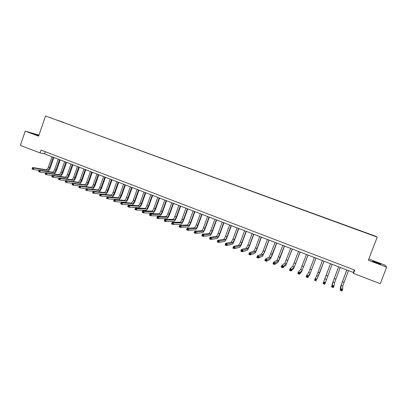 <?xml version="1.0" encoding="UTF-8"?>
<svg xmlns="http://www.w3.org/2000/svg" width="407" height="407" viewBox="0 0 407 407"><rect width="100%" height="100%" fill="white"/><g stroke="black" fill="none" stroke-linecap="round" stroke-linejoin="round"><path stroke-width="0.61" d="M38.848 135.434L33.908 133.918L38.746 135.729M376.948 263.019L380.886 264.199L372.583 261.202L376.948 263.019M50.402 117.75L53.169 118.717L50.402 117.75M38.965 135.099L25.229 131.11L20.35 145.365L40.079 152.946L44.541 153.897L353.342 272.461L353.469 273.387L380.275 283.689L386.65 267.129L384.991 265.13L368.803 259.045M375.931 236.355L45.538 115.99L377.197 237.123L375.931 236.355M353.469 273.387L354.716 270.111L41.066 150.076L40.079 152.946M372.14 235.2L368.706 233.984L372.12 235.251M364.469 232.438L63.568 122.538M364.524 232.275L374.069 235.892L364.825 232.565M57.692 120.396L364.845 232.519M57.687 120.35L63.629 122.365M25.229 131.11L38.604 136.142L45.538 115.99M377.197 237.123L368.345 260.241L386.65 267.129M354.304 269.953L353.342 272.461M45.299 151.694L44.541 153.897M346.845 269.963L341.147 285.21L340.893 288.665L342.628 289.346L341.992 291.01L340.257 290.328L340.547 286.793L346.8 269.948M348.494 270.599L342.796 285.856L342.628 289.346L341.911 289.748L341.214 289.474L340.959 290.14L341.656 290.415L341.911 289.748M340.959 290.14L340.257 290.328L340.893 288.665L341.214 289.474M341.656 290.415L341.992 291.01M338.649 266.819L332.941 282L332.265 285.276L333.984 285.948L333.353 287.607L331.634 286.93L332.341 283.577L338.624 266.809M340.288 267.445L334.579 282.641L333.984 285.948L333.262 286.345L332.57 286.075L332.316 286.742L333.007 287.011L333.262 286.345M332.316 286.742L331.634 286.93L332.265 285.276L332.57 286.075M333.007 287.011L333.353 287.607M326.144 275.198L330.509 263.69L323.697 281.909L325.407 282.58L324.781 284.234L323.072 283.562L326.144 275.198M332.137 264.316L325.407 282.58L324.674 282.972L323.992 282.702L323.738 283.364L324.425 283.633L324.674 282.972M323.738 283.364L323.072 283.562L323.697 281.909L323.992 282.702M324.425 283.633L324.781 284.234M319.714 272.69L324.053 261.213L316.89 279.233L319.714 272.69M322.43 260.592L316.697 275.641L315.196 278.571L316.89 279.233L316.153 279.619L315.471 279.355L315.222 280.011L315.903 280.281L316.153 279.619M315.903 280.281L316.27 280.881L314.575 280.214L315.196 278.571L315.471 279.355M314.575 280.214L315.222 280.011M314.402 257.509L308.659 272.497L306.756 275.254L308.44 275.915L307.819 277.554L309.671 274.689L316.041 258.135M316.005 258.124L310.261 273.122L308.44 275.915L307.692 276.292L307.015 276.027L306.771 276.689L307.443 276.953L307.692 276.292M307.443 276.953L307.819 277.554L306.135 276.892L306.756 275.254L307.015 276.027M306.135 276.892L306.771 276.689M306.43 254.446L300.676 269.373L298.377 271.962L300.051 272.619L299.43 274.252L301.679 271.555L308.079 255.082M308.023 255.057L302.269 269.994L300.051 272.619L299.293 272.99L298.621 272.731L298.377 273.382L299.048 273.646L299.293 272.99M299.048 273.646L299.43 274.252L297.761 273.596L298.377 271.962L298.621 272.731M297.761 273.596L298.377 273.382M298.514 251.409L292.75 266.27L290.059 268.691L291.717 269.342L291.107 270.976L293.747 268.442L300.173 252.045M300.091 252.014L294.327 266.89L291.717 269.342L290.954 269.714L290.293 269.454L290.043 270.106L290.71 270.365L290.954 269.714M290.71 270.365L291.107 270.976L289.448 270.324L290.059 268.691L290.293 269.454M289.448 270.324L290.043 270.106M290.654 248.392L284.875 263.187L281.802 265.445L283.445 266.097L282.84 267.72L285.867 265.349L292.318 249.028M292.221 248.992L286.447 263.802L283.445 266.097L282.677 266.458L282.015 266.198L281.771 266.85L282.433 267.109L282.677 266.458M282.433 267.109L282.84 267.72L281.191 267.073L281.802 265.445L282.015 266.198M281.191 267.073L281.771 266.85M282.845 245.39L277.055 260.129L273.601 262.225L275.234 262.866L274.628 264.489L278.037 262.281L280.301 257.331L284.518 246.037M284.401 245.991L278.617 260.739L274.46 263.227L273.804 262.968L273.56 263.619L274.216 263.878L274.46 263.227M274.216 263.878L274.628 264.489L272.995 263.848L273.601 262.225L273.804 262.968M272.995 263.848L273.56 263.619M275.086 242.414L269.292 257.087L265.461 259.025L267.084 259.666L266.483 261.279L270.263 259.234L272.573 254.324L276.775 243.06M276.633 243.01L270.838 257.692L266.3 260.017L265.649 259.763L265.41 260.409L266.061 260.668L266.3 260.017M266.061 260.668L266.483 261.279L264.86 260.643L265.461 259.025L265.649 259.763M264.86 260.643L265.41 260.409M267.384 239.453L263.156 250.829L261.574 254.07L257.377 255.85L258.989 256.486L258.389 258.094L262.546 256.207L264.906 251.338L269.078 240.11M268.92 240.044L264.687 251.424L263.115 254.67L258.201 256.832L257.555 256.578L257.316 257.224L257.957 257.478L258.201 256.832M257.957 257.478L258.389 258.094L256.781 257.463L257.377 255.85L257.555 256.578M256.781 257.463L257.316 257.224M259.732 236.518L255.53 247.853L253.917 251.073L249.354 252.701L250.951 253.327L250.356 254.935L254.874 253.2C255.418 252.752 256.222 251.139 257.285 248.367L261.436 237.174M261.258 237.103L257.051 248.448L255.443 251.668L250.157 253.673L249.516 253.419L249.277 254.065L249.918 254.314L250.157 253.673M249.918 254.314L250.356 254.935L248.758 254.304L249.354 252.701L249.516 253.419M248.758 254.304L249.277 254.065M252.131 233.598L247.949 244.902L246.306 248.092L241.382 249.567L242.974 250.193L242.384 251.791L247.258 250.213C247.832 249.781 248.657 248.184 249.715 245.421L253.846 234.259M253.647 234.183L249.466 245.492L247.822 248.687L242.17 250.534L241.534 250.28L241.295 250.921L241.931 251.175L242.17 250.534M241.931 251.175L242.384 251.791L240.791 251.165L241.382 249.567L241.534 250.28M240.791 251.165L241.295 250.921M244.582 230.703L240.425 241.967L238.746 245.136L233.47 246.459L235.048 247.08L234.463 248.672L239.692 247.247C240.303 246.83 241.137 245.243 242.201 242.491L246.306 231.364M246.087 231.278L241.926 242.552L240.257 245.726L234.239 247.415L233.608 247.166L233.374 247.802L234.005 248.051L234.239 247.415M234.005 248.051L234.463 248.672L232.885 248.051L233.47 246.459L233.608 247.166M232.885 248.051L233.374 247.802M237.083 227.823L232.952 239.057L231.242 242.196L225.615 243.371L227.182 243.986L226.597 245.579L232.178 244.297C232.824 243.9 233.674 242.328 234.732 239.581L238.817 228.49M238.578 228.398L234.442 239.637L232.738 242.781L226.363 244.317L225.737 244.073L225.503 244.709L226.129 244.953L226.363 244.317M226.129 244.953L226.597 245.579L225.03 244.963L225.615 243.371L225.737 244.073M225.03 244.963L225.503 244.709M229.634 224.964L225.524 236.162C224.817 237.988 224.237 239.026 223.784 239.275L217.816 240.308L219.368 240.919L218.788 242.506L224.715 241.371C225.392 240.985 226.256 239.428 227.315 236.691L231.374 225.631M231.12 225.534L227.004 236.737C226.297 238.568 225.717 239.606 225.269 239.86L218.549 241.244L217.923 241L217.689 241.631L218.315 241.88L218.549 241.244M218.315 241.88L218.788 242.506L217.231 241.89L217.816 240.308L217.923 241M217.231 241.89L217.689 241.631M222.232 222.12L218.147 233.287C217.44 235.109 216.85 236.136 216.376 236.381L210.068 237.266L211.609 237.871L211.035 239.448L217.302 238.461C218.01 238.095 218.89 236.543 219.943 233.822L223.982 222.792M223.708 222.69L219.617 233.862C218.91 235.684 218.325 236.716 217.852 236.955L210.78 238.192L210.165 237.947L209.931 238.578L210.551 238.823L210.78 238.192M210.551 238.823L211.035 239.448L209.488 238.843L210.068 237.266L210.165 237.947M209.488 238.843L209.931 238.578M214.881 219.297L210.816 230.433C210.114 232.244 209.513 233.267 209.015 233.496L202.376 234.239L203.907 234.844L203.332 236.416L209.936 235.577C210.673 235.221 211.574 233.684 212.622 230.967L216.641 219.973M216.351 219.861L212.276 230.998C211.574 232.814 210.979 233.842 210.485 234.071L203.073 235.16L202.457 234.915L202.228 235.546L202.844 235.79L203.073 235.16M202.844 235.79L203.332 236.416L201.801 235.816L202.376 234.239L202.457 234.915M201.801 235.816L202.228 235.546M207.58 216.493L203.536 227.594C202.834 229.4 202.223 230.418 201.704 230.637L194.734 231.237L196.255 231.837L195.686 233.409L202.62 232.707C203.393 232.366 204.304 230.84 205.352 228.134L209.346 217.175M209.035 217.053L204.986 228.159C204.289 229.97 203.678 230.988 203.164 231.207L195.416 232.148L194.805 231.909L194.577 232.539L195.187 232.779L195.416 232.148M195.187 232.779L195.686 233.409L194.164 232.809L194.734 231.237L194.805 231.909M194.164 232.809L194.577 232.539M200.325 213.711L196.301 224.776C195.604 226.577 194.984 227.584 194.444 227.793L187.149 228.261L188.66 228.851L188.09 230.418L195.35 229.853C196.154 229.528 197.08 228.017 198.128 225.32L202.101 214.392M201.775 214.265L197.746 225.336C197.044 227.142 196.428 228.149 195.894 228.363L187.81 229.161L187.205 228.922L186.981 229.548L187.586 229.787L187.81 229.161M187.586 229.787L188.09 230.418L186.579 229.823L187.149 228.261L187.205 228.922M186.579 229.823L186.981 229.548M193.122 210.943L189.118 221.978C188.421 223.774 187.79 224.771 187.23 224.969L179.614 225.3L181.115 225.89L180.55 227.447L188.131 227.025C188.965 226.709 189.901 225.213 190.949 222.522L194.902 211.63M194.556 211.498L190.552 222.532C189.85 224.333 189.224 225.33 188.67 225.534L180.26 226.19L179.66 225.956L179.436 226.577L180.036 226.816L180.26 226.19M180.036 226.816L180.55 227.447L179.049 226.857L179.614 225.3L179.66 225.956M179.049 226.857L179.436 226.577M185.958 208.196L181.98 219.195C181.283 220.986 180.642 221.973 180.062 222.166L172.13 222.359L173.621 222.944L173.061 224.501L180.957 224.211C181.822 223.911 182.774 222.425 183.816 219.744L187.749 208.883M187.388 208.74L183.404 219.749C182.707 221.54 182.066 222.532 181.491 222.726L172.166 223.005L171.942 223.631L172.537 223.865L172.761 223.24M172.537 223.865L173.061 224.501L171.566 223.911L172.13 222.359L172.166 223.005M171.566 223.911L171.942 223.631M178.846 205.464L174.888 216.432C174.191 218.213 173.545 219.195 172.944 219.378L164.698 219.439L166.178 220.019L165.618 221.571L173.83 221.418C174.725 221.133 175.692 219.653 176.735 216.982L180.647 206.156M180.265 206.008L176.302 216.982C175.605 218.768 174.959 219.749 174.364 219.938L164.723 220.08L164.499 220.701L165.089 220.935L165.313 220.314M165.089 220.935L165.618 221.571L164.138 220.986L164.698 219.439L164.723 220.08M164.138 220.986L164.499 220.701M171.779 202.752L167.842 213.685C167.145 215.461 166.488 216.438 165.868 216.61L157.316 216.539L158.786 217.114L158.231 218.661L166.748 218.64C167.674 218.371 168.656 216.9 169.694 214.24L173.585 203.444M173.189 203.291L169.246 214.23C168.549 216.01 167.898 216.987 167.282 217.165L157.326 217.175L157.107 217.791L157.697 218.025L157.916 217.404M157.697 218.025L158.231 218.661L156.761 218.081L157.316 216.539L157.326 217.175M156.761 218.081L157.107 217.791M164.759 200.056L160.841 210.958C160.144 212.729 159.478 213.695 158.842 213.863L149.985 213.66L151.445 214.23L150.895 215.771L159.712 215.883C160.668 215.624 161.665 214.168 162.698 211.518L166.57 200.753M166.158 200.59L162.235 211.503C161.543 213.273 160.877 214.245 160.241 214.408L149.985 214.286L149.766 214.901L150.351 215.135L150.57 214.514M150.351 215.135L150.895 215.771L149.43 215.196L149.985 213.66L149.985 214.286M149.43 215.196L149.766 214.901M157.779 197.375L153.882 208.247C153.19 210.012 152.518 210.974 151.857 211.126L142.704 210.795L144.154 211.365L143.605 212.902L152.727 213.141C153.709 212.897 154.716 211.452 155.749 208.811L159.6 198.077M159.173 197.909L155.27 208.786C154.579 210.551 153.907 211.518 153.251 211.676L142.694 211.421L142.475 212.032L143.055 212.261L143.274 211.645M143.055 212.261L143.605 212.902L142.155 212.332L142.704 210.795L142.694 211.421M142.155 212.332L142.475 212.032M150.849 194.714L146.973 205.55C146.281 207.311 145.599 208.267 144.923 208.415L135.47 207.957L136.915 208.521L136.365 210.053L145.782 210.419C146.795 210.185 147.812 208.755 148.845 206.12L152.676 195.416M152.233 195.243L148.352 206.09C147.66 207.85 146.978 208.806 146.306 208.954L135.45 208.572L135.231 209.183L135.811 209.412L136.024 208.796M135.811 209.412L136.365 210.053L134.926 209.483L135.47 207.957L135.45 208.572M134.926 209.483L135.231 209.183M143.961 192.068L140.105 202.874C139.418 204.629 138.726 205.576 138.029 205.713L128.286 205.133L129.721 205.698L129.177 207.224L138.884 207.712C139.922 207.494 140.954 206.074 141.987 203.449L145.798 192.776M145.335 192.597L141.473 203.408C140.786 205.164 140.094 206.115 139.403 206.252L129.721 205.698L128.256 205.744L128.037 206.354L128.612 206.578L128.831 205.967M128.612 206.578L129.177 207.224L127.742 206.659L128.286 205.133L128.256 205.744M127.742 206.659L128.037 206.354M137.118 189.443L133.282 200.219C132.596 201.964 131.893 202.905 131.181 203.037L121.149 202.33L122.573 202.89L122.034 204.411L132.026 205.021C133.094 204.818 134.142 203.408 135.17 200.793L138.96 190.15M138.482 189.967L134.641 200.748C133.954 202.498 133.257 203.439 132.545 203.571L122.573 202.89L121.108 202.93L120.894 203.541L121.464 203.765L121.678 203.154M121.464 203.765L122.034 204.411L120.609 203.851L121.108 202.93M120.609 203.851L120.894 203.541M130.316 186.833L126.501 197.573C125.814 199.318 125.107 200.249 124.374 200.371L114.062 199.542L115.476 200.102L114.937 201.618L125.219 202.35C126.312 202.162 127.371 200.758 128.398 198.153L132.168 187.541M131.675 187.352L127.854 198.102C127.167 199.847 126.46 200.778 125.732 200.9L115.476 200.102L114.011 200.142L113.792 200.748L114.362 200.972L114.576 200.361M114.362 200.972L114.937 201.618L113.528 201.058L114.011 200.142M113.528 201.058L113.792 200.748M123.56 184.239L119.765 194.948C119.078 196.688 118.361 197.614 117.613 197.726L107.021 196.779L108.425 197.329L107.891 198.84L118.447 199.7C119.572 199.516 120.64 198.128 121.668 195.528L125.417 184.951M124.908 184.758L121.108 195.472C120.421 197.212 119.709 198.138 118.961 198.255L108.425 197.329L106.96 197.37L106.746 197.975L107.306 198.194L107.519 197.588M107.306 198.194L107.891 198.84L106.486 198.29L106.96 197.37M106.486 198.29L106.746 197.975M116.85 181.659L113.07 192.343C112.388 194.073 111.66 194.989 110.892 195.095L100.025 194.027L101.424 194.577L100.89 196.088L111.722 197.059C112.871 196.891 113.955 195.513 114.978 192.923L118.712 182.377M118.188 182.173L114.408 192.862C113.721 194.592 112.998 195.513 112.235 195.619L101.424 194.577L99.954 194.612L99.74 195.218L100.3 195.436L100.514 194.836M100.3 195.436L100.89 196.088L99.496 195.538L99.954 194.612M99.496 195.538L99.74 195.218M110.175 179.1L106.415 189.748C105.734 191.473 105.001 192.384 104.217 192.48L93.081 191.3L94.465 191.845L93.936 193.345L105.042 194.439C106.217 194.287 107.311 192.918 108.333 190.334L112.047 179.818M111.508 179.609L107.743 190.267C107.061 191.992 106.329 192.903 105.55 193.004L94.465 191.845L92.994 191.88L92.786 192.48L93.34 192.699L93.549 192.099M93.34 192.699L93.936 193.345L92.552 192.801L92.994 191.88M92.552 192.801L92.786 192.48M103.546 176.552L99.807 187.174C99.125 188.894 98.387 189.794 97.583 189.886L86.177 188.589L87.556 189.128L87.027 190.629L98.402 191.834C99.603 191.692 100.707 190.334 101.725 187.764L105.423 177.274M104.869 177.06L101.124 187.688C100.443 189.408 99.705 190.313 98.906 190.405L87.556 189.128L86.081 189.158L85.872 189.759L86.421 189.977L86.635 189.377M86.421 189.977L87.027 190.629L85.653 190.084L86.081 189.158M85.653 190.084L85.872 189.759M91.992 189.25C93.178 188.929 94.236 187.581 95.162 185.205L98.84 174.745M98.27 174.527L94.546 185.124C93.869 186.838 93.122 187.739 92.303 187.82L80.688 186.431L80.164 187.927L86.172 188.609M96.958 174.023L93.239 184.615C92.557 186.325 91.809 187.225 90.99 187.306L79.319 185.892L80.688 186.431L79.217 186.462L79.009 187.057L79.553 187.276L79.762 186.676M79.553 187.276L80.164 187.927L78.795 187.388L79.217 186.462M78.795 187.388L79.009 187.057M85.597 186.655C86.772 186.218 87.785 184.89 88.64 182.662L92.297 172.232M91.717 172.013L88.009 182.575C87.332 184.285 86.579 185.18 85.745 185.251L73.865 183.75L73.346 185.241L79.299 185.958M90.41 171.51L86.706 182.071C86.03 183.776 85.272 184.666 84.437 184.742L72.507 183.216L73.865 183.75L72.395 183.781L72.187 184.376L72.731 184.59L72.939 183.995M72.731 184.59L73.346 185.241L71.988 184.707L72.395 183.781M71.988 184.707L72.187 184.376M79.197 184.071C80.357 183.577 81.344 182.265 82.158 180.138L85.796 169.739M85.2 169.51L81.517 180.047C80.84 181.751 80.077 182.636 79.228 182.702L67.089 181.09L66.575 182.575L72.471 183.323M83.903 169.012L80.22 179.543C79.543 181.242 78.78 182.127 77.925 182.194L65.741 180.56L67.089 181.09L65.619 181.115L65.41 181.71L65.949 181.919L66.158 181.329M65.949 181.919L66.575 182.575L65.222 182.041L65.619 181.115M65.222 182.041L65.41 181.71M72.817 181.507C73.972 180.973 74.939 179.68 75.717 177.63L79.34 167.257M78.729 167.023L75.061 177.528C74.384 179.228 73.616 180.108 72.746 180.164L60.358 178.444L59.844 179.925L65.69 180.708M77.437 166.529L73.774 177.03C73.097 178.724 72.324 179.604 71.459 179.66L59.015 177.915L60.358 178.444L58.883 178.464L58.679 179.06L59.213 179.268L59.422 178.678M59.213 179.268L59.844 179.925L58.501 179.395L58.883 178.464M58.501 179.395L58.679 179.06M66.468 178.963C67.613 178.398 68.564 177.121 69.312 175.132L72.919 164.794M72.293 164.555L68.646 175.03C67.969 176.724 67.191 177.594 66.31 177.645L53.668 175.814L53.159 177.294L58.954 178.103M71.011 164.062L67.364 174.532C66.692 176.221 65.914 177.096 65.028 177.142L52.335 175.29L53.668 175.814L52.193 175.834L51.989 176.429L52.523 176.638L52.727 176.048M52.523 176.638L53.159 177.294L51.826 176.77L52.193 175.834M51.826 176.77L51.989 176.429M60.15 176.435C61.289 175.849 62.225 174.588 62.953 172.654L66.534 162.342M65.898 162.098L62.266 172.543C61.594 174.232 60.811 175.096 59.91 175.142L47.024 173.204L46.515 174.679L52.259 175.514M64.627 161.61L60.994 172.049C60.322 173.738 59.539 174.598 58.639 174.644L45.701 172.685L47.024 173.204L45.548 173.224L45.345 173.814L45.874 174.023L46.077 173.433M45.874 174.023L46.515 174.679L45.192 174.155L45.548 173.224M45.192 174.155L45.345 173.814M53.861 173.921C55.001 173.321 55.922 172.075 56.624 170.192L60.195 159.91M59.544 159.661L55.932 170.075C55.26 171.759 54.467 172.614 53.551 172.654L40.42 170.609L39.917 172.08L45.615 172.934M58.277 159.173L54.665 169.582C53.999 171.266 53.2 172.12 52.284 172.156L39.108 170.095L40.42 170.609L38.945 170.625L38.741 171.215L39.27 171.423L39.474 170.833M39.27 171.423L39.917 172.08L38.599 171.561L38.945 170.625M38.599 171.561L38.741 171.215M47.609 171.423C48.743 170.813 49.654 169.587 50.341 167.74L53.892 157.489M53.225 157.234L49.634 167.623C48.962 169.297 48.163 170.151 47.232 170.182L33.862 168.035L33.359 169.495L39.006 170.375M51.969 156.751L48.377 167.135C47.705 168.808 46.907 169.658 45.976 169.688L32.555 167.521L33.862 168.035L32.387 168.045L32.184 168.635L32.708 168.839L32.906 168.254M32.708 168.839L33.359 169.495L32.051 168.981L32.387 168.045M32.051 168.981L32.184 168.635M344.017 282.336L342.379 281.695M342.796 285.856L341.147 285.21M335.836 279.146L334.208 278.51M334.579 282.641L332.941 282M327.711 275.982L326.093 275.351M326.414 279.446L324.791 278.81M319.643 272.838L318.035 272.212M318.31 276.272L316.697 275.641M311.63 269.714L310.032 269.093M310.261 273.122L308.659 272.497M303.673 266.616L302.086 265.995M302.269 269.994L300.676 269.373M295.767 263.533L294.195 262.922M294.327 266.89L292.75 266.27M287.917 260.475L286.355 259.864M286.447 263.802L284.875 263.187M280.123 257.438L278.571 256.832M278.617 260.739L277.055 260.129M272.38 254.421L270.838 253.82M270.838 257.692L269.292 257.087M264.687 251.424L263.156 250.829M263.115 254.67L261.574 254.07M257.051 248.448L255.53 247.853M255.443 251.668L253.917 251.073M249.466 245.492L247.949 244.902M247.822 248.687L246.306 248.092M241.926 242.552L240.425 241.967M240.257 245.726L238.746 245.136M234.442 239.637L232.952 239.057M232.738 242.781L231.242 242.196M227.004 236.737L225.524 236.162M225.269 239.86L223.784 239.275M219.617 233.862L218.147 233.287M217.852 236.955L216.376 236.381M212.276 230.998L210.816 230.433M210.485 234.071L209.015 233.496M204.986 228.159L203.536 227.594M203.164 231.207L201.704 230.637M197.746 225.336L196.301 224.776M195.894 228.363L194.444 227.793M190.552 222.532L189.118 221.978M188.67 225.534L187.23 224.969M183.404 219.749L181.98 219.195M181.491 222.726L180.062 222.166M176.302 216.982L174.888 216.432M174.364 219.938L172.944 219.378M169.246 214.23L167.842 213.685M167.282 217.165L165.868 216.61M162.235 211.503L160.841 210.958M160.241 214.408L158.842 213.863M155.27 208.786L153.882 208.247M153.251 211.676L151.857 211.126M148.352 206.09L146.973 205.55M146.306 208.954L144.923 208.415M141.473 203.408L140.105 202.874M139.403 206.252L138.029 205.713M134.641 200.748L133.282 200.219M132.545 203.571L131.181 203.037M127.854 198.102L126.501 197.573M125.732 200.9L124.374 200.371M121.108 195.472L119.765 194.948M118.961 198.255L117.613 197.726M114.408 192.862L113.07 192.343M112.235 195.619L110.892 195.095M107.743 190.267L106.415 189.748M105.55 193.004L104.217 192.48M101.124 187.688L99.807 187.174M98.906 190.405L97.583 189.886M94.546 185.124L93.239 184.615M92.303 187.82L90.99 187.306M88.009 182.575L86.706 182.071M85.745 185.251L84.437 184.742M81.517 180.047L80.22 179.543M79.228 182.702L77.925 182.194M75.061 177.528L73.774 177.03M72.746 180.164L71.459 179.66M68.646 175.03L67.364 174.532M66.31 177.645L65.028 177.142M62.266 172.543L60.994 172.049M59.91 175.142L58.639 174.644M55.932 170.075L54.665 169.582M53.551 172.654L52.284 172.156M49.634 167.623L48.377 167.135M47.232 170.182L45.976 169.688"/></g></svg>
